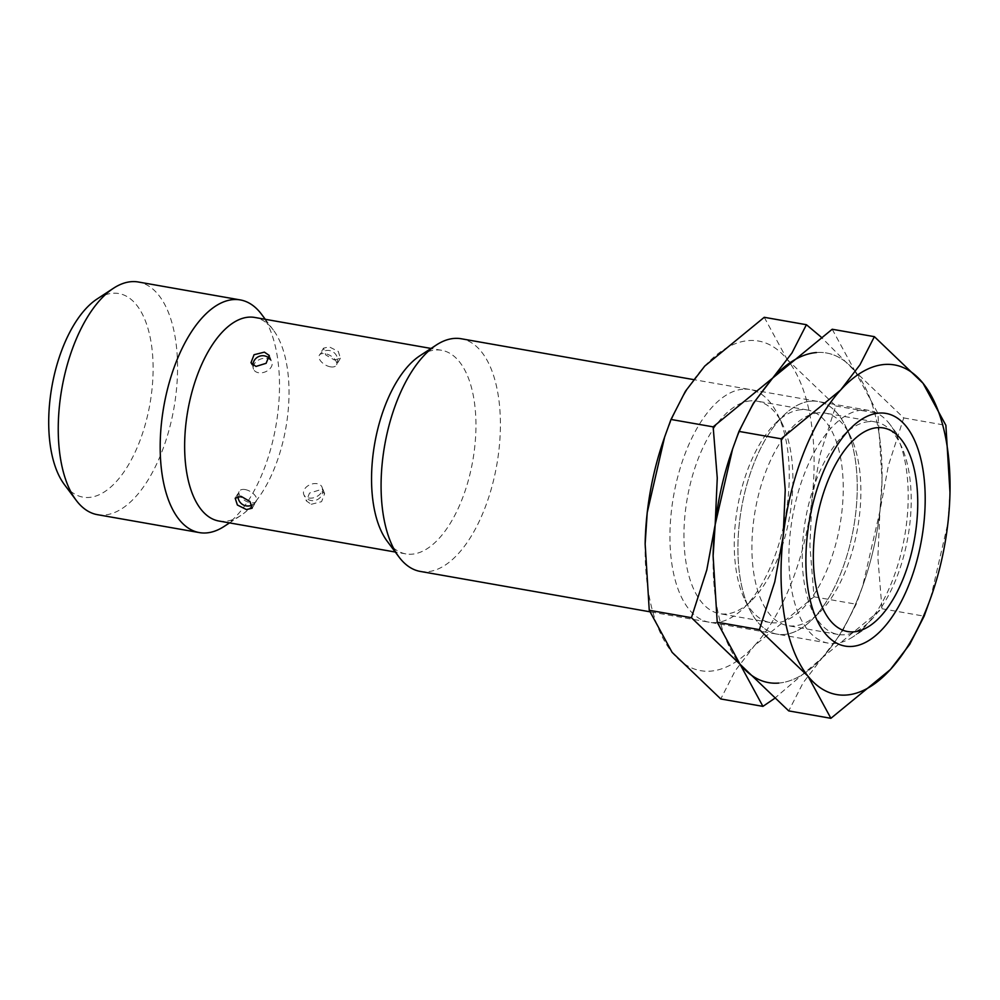 <?xml version="1.0" encoding="UTF-8"?>
<svg xmlns="http://www.w3.org/2000/svg" width="1000" height="1000" viewBox="0 0 1000 1000"><rect width="100%" height="100%" fill="white"/><g stroke="black" fill="none" stroke-linecap="round" stroke-linejoin="round"><path stroke-width="0.75" stroke-dasharray="5 3.75" d="M861.838 410.112A118.125 56.9 100 0 0 791.35 524.212A118.125 56.9 100 0 0 828.1 643.1A118.125 56.9 100 0 0 835.263 643.425A118.125 56.9 100 0 0 853.012 636.825A118.125 56.9 100 0 0 904.587 536.613A118.125 56.9 100 0 0 890.275 424.837A118.125 56.9 100 0 0 869 410.438A118.125 56.9 100 0 0 861.838 410.112M420.288 571.425A118.125 56.9 100 0 0 427.45 571.737A118.125 56.9 100 0 0 497.95 457.638A118.125 56.9 100 0 0 461.188 338.75M387.238 541.287A103.35 49.787 100 0 0 405.863 553.9A103.35 49.787 100 0 0 412.125 554.175A103.35 49.787 100 0 0 473.8 454.338A103.35 49.787 100 0 0 441.637 350.3A103.35 49.787 100 0 0 435.375 350.025A103.35 49.787 100 0 0 419.837 355.8M218.95 521.038A103.35 49.787 100 0 0 225.212 521.325A103.35 49.787 100 0 0 240.75 515.538A103.35 49.787 100 0 0 285.863 427.863A103.35 49.787 100 0 0 273.35 330.05A103.35 49.787 100 0 0 254.725 317.45M97.45 514.675A118.125 56.9 100 0 0 104.6 515A118.125 56.9 100 0 0 175.1 400.887A118.125 56.9 100 0 0 138.338 282M64.388 484.55A103.35 49.787 100 0 0 89.275 497.425A103.35 49.787 100 0 0 151.788 391.188A103.35 49.787 100 0 0 112.525 293.275A103.35 49.787 100 0 0 96.988 299.062M245.175 489.575A9.838 5.288 30.5 0 1 254.125 494.438A9.838 5.288 30.5 0 1 256.3 501.163A9.838 5.288 30.5 0 1 250.463 502.762A9.838 5.288 30.5 0 1 241.513 497.9A9.838 5.288 30.5 0 1 239.338 491.175A9.838 5.288 30.5 0 1 245.175 489.575M308.712 498A9.838 6.812 -21.8 0 0 318.962 495.125A9.838 6.812 -21.8 0 0 322.062 487.188A9.838 6.812 -21.8 0 0 317.137 483.7A9.838 6.812 -21.8 0 0 306.887 486.562A9.838 6.812 -21.8 0 0 303.788 494.513A9.838 6.812 -21.8 0 0 308.712 498M311.238 504.288L321.575 501.675L324.65 493.638L319.65 489.975L309.513 493.1L306.375 500.962L311.238 504.288M330.45 366.838A9.838 5.288 -149.5 0 0 336.287 365.238A9.838 5.288 -149.5 0 0 334.113 358.512A9.838 5.288 -149.5 0 0 325.163 353.65A9.838 5.288 -149.5 0 0 319.325 355.25A9.838 5.288 -149.5 0 0 321.5 361.975A9.838 5.288 -149.5 0 0 330.45 366.838M334.462 360.025L340.425 358.188L338.263 351.413L329.175 346.838L323.462 348.212L325.688 354.913L334.462 360.025M266.913 358.413A9.838 6.812 158.2 0 1 271.837 361.9A9.838 6.812 158.2 0 1 268.738 369.85A9.838 6.812 158.2 0 1 258.488 372.725A9.838 6.812 158.2 0 1 253.562 369.225A9.838 6.812 158.2 0 1 256.663 361.287A9.838 6.812 158.2 0 1 266.913 358.413M224.312 526.312A118.125 56.9 100 0 0 275.875 426.112A118.125 56.9 100 0 0 261.575 314.325M818.538 412.812A107.888 51.962 100 0 0 754.15 517.025A107.888 51.962 100 0 0 787.725 625.625A107.888 51.962 100 0 0 794.262 625.913A107.888 51.962 100 0 0 818.925 613.075A107.888 51.962 100 0 0 850.138 435.538A107.888 51.962 100 0 0 825.075 413.1A107.888 51.962 100 0 0 818.538 412.812M810.863 401.15A118.125 56.9 100 0 0 739.425 522.562A118.125 56.9 100 0 0 784.287 634.462A118.125 56.9 100 0 0 811.287 620.413A118.125 56.9 100 0 0 845.45 426.037A118.125 56.9 100 0 0 810.863 401.15A118.125 56.9 100 0 0 783.863 415.2A118.125 56.9 100 0 0 749.688 609.587A118.125 56.9 100 0 0 784.287 634.462A118.125 56.9 100 0 0 855.725 513.05A118.125 56.9 100 0 0 810.863 401.15M868.85 421.65A107.888 51.962 100 0 0 844.188 434.487A107.888 51.962 100 0 0 812.975 612.025A107.888 51.962 100 0 0 838.037 634.462A107.888 51.962 100 0 0 844.575 634.763A107.888 51.962 100 0 0 908.962 530.538A107.888 51.962 100 0 0 875.387 421.938A107.888 51.962 100 0 0 868.85 421.65M713.138 554.987A167.338 80.6 100 0 0 740.075 664.3A167.338 80.6 100 0 0 778.737 683.075A167.338 80.6 100 0 0 822.45 657.562L803.162 682.725L788.725 710.9M832.212 329.25L855.075 371.312A167.338 80.6 100 0 0 816.4 352.55A167.338 80.6 100 0 0 772.688 378.05A167.338 80.6 100 0 0 730.875 454.062M774.188 698.7L822.45 657.562L841.75 632.4L856.175 604.212L862.55 586.625L879.95 511.075L877.875 557.587L881.988 608.75L822.45 657.562A167.338 80.6 100 0 0 879.95 511.075L882.038 479.725L877.925 413.387L855.075 371.312L903.725 417.925L888.35 465.662L879.95 511.075A167.338 80.6 100 0 0 855.075 371.312A167.338 80.6 100 0 0 816.4 352.55M930.512 598.575L947.925 523.013L950 491.675M903.725 417.925L945.888 425.337M881.988 608.75L924.15 616.163M750.575 400.863A107.888 51.962 100 0 0 686.188 505.087A107.888 51.962 100 0 0 719.75 613.675A107.888 51.962 100 0 0 726.287 613.962A107.888 51.962 100 0 0 750.962 601.125A107.888 51.962 100 0 0 782.175 423.587A107.888 51.962 100 0 0 757.113 401.15A107.888 51.962 100 0 0 750.575 400.863M742.9 389.2A118.125 56.9 100 0 0 671.45 510.613A118.125 56.9 100 0 0 716.312 622.513A118.125 56.9 100 0 0 743.325 608.462A118.125 56.9 100 0 0 777.487 414.087A118.125 56.9 100 0 0 742.9 389.2M800.888 409.7A107.888 51.962 100 0 0 776.213 422.537A107.888 51.962 100 0 0 745.013 600.087A107.888 51.962 100 0 0 770.062 622.513A107.888 51.962 100 0 0 776.6 622.812A107.888 51.962 100 0 0 841 518.587A107.888 51.962 100 0 0 807.425 410A107.888 51.962 100 0 0 800.888 409.7M778.737 683.075A167.338 80.6 100 0 0 822.45 657.562A167.338 80.6 100 0 0 864.275 581.55A167.338 80.6 100 0 0 879.95 511.075A167.338 80.6 100 0 0 882.013 480.637A167.338 80.6 100 0 0 855.075 371.312L820.962 336.912M645.163 543.038A167.338 80.6 100 0 0 672.113 652.35A167.338 80.6 100 0 0 710.775 671.125A167.338 80.6 100 0 0 754.488 645.612L735.188 670.775L720.763 698.962M764.25 317.3L787.1 359.375A167.338 80.6 100 0 0 748.438 340.6A167.338 80.6 100 0 0 704.725 366.112A167.338 80.6 100 0 0 662.9 442.125M787.1 359.375L835.75 405.975L820.387 453.713L811.988 499.125A167.338 80.6 100 0 0 787.1 359.375M811.988 499.125L809.912 545.65L814.013 596.812L754.488 645.612A167.338 80.6 100 0 0 811.988 499.125M772.688 378.05A167.338 80.6 100 0 0 731.663 451.763M713.125 555.425A167.338 80.6 100 0 0 740.075 664.3M835.75 405.975L877.925 413.387M814.013 596.812L856.175 604.212M828.1 643.1L649.688 611.75M405.863 553.9L395.275 552.038M252.162 508.212L256.3 501.163A9.838 9.838 0 0 1 252.175 505M324.65 493.638L322.062 487.188A9.838 9.838 0 0 1 311.225 500.538A9.838 9.838 0 0 1 303.788 494.513L306.375 500.962M340.438 358.188L336.287 365.238A9.838 9.838 0 0 0 329.513 350.55A9.838 9.838 0 0 0 319.325 355.25L323.462 348.212M269.25 355.45L271.837 361.9A9.838 9.838 0 0 0 269.413 358.363M252.862 365.163A9.838 9.838 0 0 0 253.562 369.225L250.975 362.775M235.188 498.225L239.338 491.175A9.838 9.838 0 0 0 237.975 496.4M273.35 330.05L265.3 319.312M240.75 515.538L229.525 522.9M441.637 350.3L431.062 348.45M869 410.438L693.512 379.588M902.05 440.562L890.275 424.837M869.45 626.05L853.012 636.825M838.037 634.462L787.725 625.625M812.975 612.025L817.663 621.525M844.188 434.487L851.825 427.15M875.387 421.938L825.075 413.1M850.138 435.538L845.45 426.037M818.925 613.075L811.287 620.413M770.062 622.513L719.75 613.675M745.013 600.087L749.688 609.587M776.213 422.537L783.863 415.2M882.013 480.637L882.038 479.725M864.275 581.55L862.55 586.625M807.425 410L757.113 401.15M782.175 423.587L777.487 414.087M750.962 601.125L743.325 608.462"/><path stroke-width="1.5" d="M877.175 427.675A103.35 49.787 100 0 0 814.663 533.913A103.35 49.787 100 0 0 853.913 631.825A103.35 49.787 100 0 0 869.45 626.05A103.35 49.787 100 0 0 914.575 538.375A103.35 49.787 100 0 0 902.05 440.562A103.35 49.787 100 0 0 877.175 427.675M693.512 379.588L461.188 338.75A118.125 56.9 100 0 0 454.038 338.438A118.125 56.9 100 0 0 436.275 345.037A118.125 56.9 100 0 0 384.7 445.238A118.125 56.9 100 0 0 399.012 557.025A118.125 56.9 100 0 0 420.288 571.425L649.688 611.75M436.275 345.037L419.837 355.8A103.35 49.787 100 0 0 374.712 443.488A103.35 49.787 100 0 0 387.238 541.287L399.012 557.025M431.062 348.45L254.725 317.45A103.35 49.787 100 0 0 248.463 317.175A103.35 49.787 100 0 0 186.788 417.013A103.35 49.787 100 0 0 218.95 521.038L395.275 552.038M246.45 509.575L237.375 505L235.2 498.225L241.163 496.388L249.938 501.5L252.162 508.2L246.45 509.575M255.975 366.438L250.975 362.775L254.05 354.738L264.387 352.137L269.25 355.45L266.112 363.312L255.975 366.438M265.3 319.312L261.575 314.325A118.125 56.9 100 0 0 240.287 299.925A118.125 56.9 100 0 0 233.137 299.6A118.125 56.9 100 0 0 162.638 413.713A118.125 56.9 100 0 0 199.4 532.6A118.125 56.9 100 0 0 206.55 532.913A118.125 56.9 100 0 0 224.312 526.312L229.525 522.9M240.287 299.925L138.338 282A118.125 56.9 100 0 0 131.188 281.688A118.125 56.9 100 0 0 113.425 288.288A118.125 56.9 100 0 0 61.863 388.488A118.125 56.9 100 0 0 76.162 500.275A118.125 56.9 100 0 0 97.45 514.675L199.4 532.6M113.425 288.288L96.988 299.062A103.35 49.787 100 0 0 51.875 386.737A103.35 49.787 100 0 0 64.388 484.55L76.162 500.275M878.838 413.1A118.125 56.9 100 0 0 851.825 427.15A118.125 56.9 100 0 0 817.663 621.525A118.125 56.9 100 0 0 852.25 646.413A118.125 56.9 100 0 0 923.688 525A118.125 56.9 100 0 0 878.838 413.1M949.987 492.575L945.888 425.337L923.037 383.263L874.388 336.662L859.95 364.837L840.662 390L781.137 438.812L785.238 489.975L783.162 536.487A167.338 80.6 100 0 0 808.05 676.25L830.9 718.312L890.425 669.513L909.725 644.35L924.15 616.163L932.237 593.5A167.338 80.6 100 0 0 947.925 523.013A167.338 80.6 100 0 0 949.987 492.575A167.338 80.6 100 0 0 923.037 383.263A167.338 80.6 100 0 0 884.375 364.487A167.338 80.6 100 0 0 840.662 390A167.338 80.6 100 0 0 783.162 536.487L774.762 581.9L759.388 629.637L808.05 676.25A167.338 80.6 100 0 0 846.712 695.013A167.338 80.6 100 0 0 890.425 669.513A167.338 80.6 100 0 0 932.237 593.5M830.9 718.312L788.725 710.9L740.075 664.3L717.225 622.225L713.112 555.887L715.188 524.55A167.338 80.6 100 0 0 713.138 554.987L713.112 555.887M732.6 448.988L730.875 454.062A167.338 80.6 100 0 0 715.188 524.55L732.6 448.988L738.962 431.4L753.4 403.212L772.688 378.05L832.212 329.25L874.388 336.662M738.962 431.4L781.137 438.812M717.225 622.225L759.388 629.637M820.962 336.912L806.413 324.712L791.988 352.9L772.688 378.05L713.162 426.863L717.262 478.025L715.188 524.55L706.787 569.95L691.425 617.688L740.075 664.3L762.925 706.375L774.188 698.7M762.925 706.375L720.763 698.962L672.113 652.35L649.25 610.275L645.15 543.95L647.225 512.6A167.338 80.6 100 0 0 645.163 543.038L645.15 543.95M664.625 437.05L662.9 442.125A167.338 80.6 100 0 0 647.225 512.6L664.625 437.05L671 419.45L685.425 391.262L704.725 366.112L764.25 317.3L806.413 324.712M816.4 352.55A167.338 80.6 100 0 0 772.688 378.05M731.663 451.763A167.338 80.6 100 0 0 715.188 524.55A167.338 80.6 100 0 0 713.125 555.425M740.075 664.3A167.338 80.6 100 0 0 778.737 683.075M671 419.45L713.162 426.863M649.25 610.275L691.425 617.688M237.975 496.4A9.838 9.838 0 0 0 252.175 505M269.413 358.363A9.838 9.838 0 0 0 252.862 365.163"/></g></svg>
